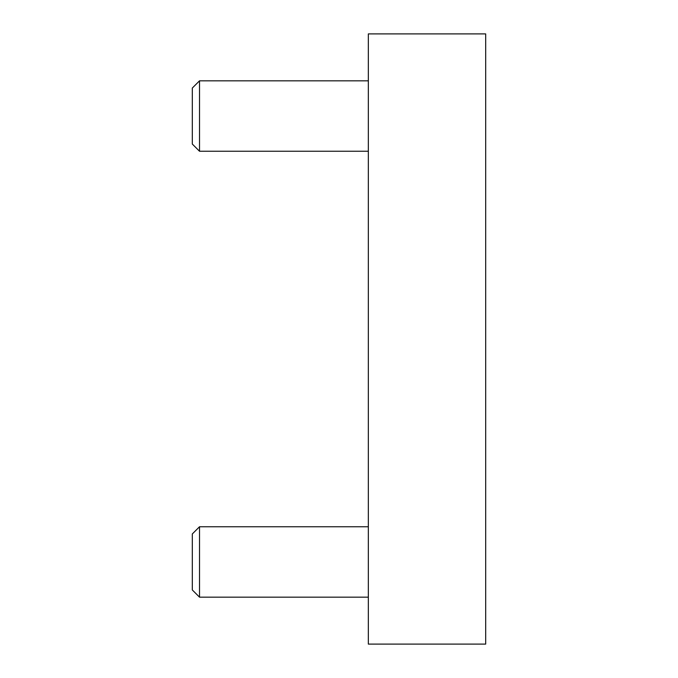 <?xml version="1.0" encoding="UTF-8"?>
<svg xmlns="http://www.w3.org/2000/svg" width="678" height="678" viewBox="0 0 678 678"><rect width="100%" height="100%" fill="white"/><g stroke="black" fill="none" stroke-linecap="round" stroke-linejoin="round"><path stroke-width="1.02" d="M368.34 151.245L199.518 151.245L199.518 80.835L368.34 80.835M199.518 80.835L192.315 88.038L192.315 144.05L199.518 151.245M368.34 597.165L199.518 597.165L199.518 526.755L368.34 526.755M199.518 526.755L192.315 533.95L192.315 589.962L199.518 597.165M368.34 33.9L368.34 644.1L485.685 644.1L485.685 33.9L368.34 33.9"/></g></svg>
